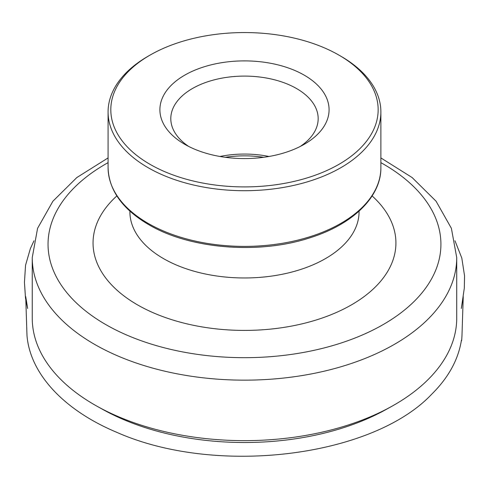 <?xml version="1.0" encoding="UTF-8"?>
<svg xmlns="http://www.w3.org/2000/svg" width="489" height="489" viewBox="0 0 489 489"><rect width="100%" height="100%" fill="white"/><g stroke="black" fill="none" stroke-linecap="round" stroke-linejoin="round"><path stroke-width="0.73" d="M340.937 56.272L339.005 55.159L340.931 56.272A136.4 78.753 180 0 1 340.937 56.272A136.4 78.753 180 0 1 380.882 111.957A136.4 78.753 180 0 1 244.482 190.71A136.4 78.753 180 0 1 108.081 111.957A136.4 78.753 180 0 1 148.033 56.272L149.958 55.159A133.674 77.176 0 0 0 149.964 164.304A133.674 77.176 0 0 0 339.005 164.304A133.674 77.176 0 0 0 339.005 55.159A133.674 77.176 0 0 0 149.958 55.159M184.665 144.267A84.597 48.845 0 0 0 304.305 144.267A84.597 48.845 0 0 0 304.305 75.196A84.597 48.845 0 0 0 184.665 75.196A84.597 48.845 0 0 0 184.665 144.267L184.665 144.267M391.872 406.273L386.09 409.495A203.913 117.727 180 0 1 102.873 409.495L97.091 406.273A212.238 122.537 0 0 0 391.872 406.273A212.238 122.537 0 0 0 456.726 318.101L456.726 257.617A212.238 122.537 180 0 1 325.705 370.827A212.238 122.537 180 0 1 94.408 344.268A212.238 122.537 180 0 1 32.243 257.617L32.243 318.101A212.238 122.537 0 0 0 94.408 404.745A212.238 122.537 0 0 0 97.091 406.273M300.179 146.492A73.686 42.543 0 0 0 318.168 118.638A73.686 42.543 0 0 0 244.482 76.101A73.686 42.543 0 0 0 170.795 118.638A73.686 42.543 0 0 0 188.785 146.492M268.987 156.48A73.686 42.543 0 0 0 219.983 156.48M108.081 167.641A136.4 78.753 0 0 0 148.033 223.326A136.4 78.753 0 0 0 296.682 240.399A136.4 78.753 0 0 0 380.882 167.641C381.249 196.841 352.765 224.396 310.118 237.746C258.999 254.69 189.811 249.103 148.595 224.579C122.287 209.041 108.784 190.062 108.081 167.641L108.081 111.957M108.081 162.648A196.444 113.417 0 0 0 105.575 324.458A196.444 113.417 0 0 0 383.388 324.458A196.444 113.417 0 0 0 383.388 164.066A196.444 113.417 0 0 0 380.882 162.648M372.123 195.93A151.437 87.433 180 0 1 343.541 309.115A151.437 87.433 180 0 1 145.429 309.115A151.437 87.433 180 0 1 116.84 195.93M129.903 211.126L129.903 211.816A114.579 66.149 0 0 0 244.482 277.966A114.579 66.149 0 0 0 359.06 211.816L359.06 211.126M263.687 157.299A75.019 43.313 0 0 0 225.276 157.299M380.882 111.957L380.882 167.641M32.243 257.617L37.574 228.339L52.885 201.242L76.828 177.55L108.081 157.923M380.882 157.923L412.135 177.55L436.084 201.242L451.396 228.339L456.726 257.617M33.986 240.796L30.379 248.571L25.544 265.258L24.45 282.355L25.495 298.052L27.647 308.473L25.715 296.591L26.987 335.625C30.226 374.274 64.34 410.277 116.303 432.123C216.126 476.671 372.477 456.909 431.567 394.354C448.376 377.777 458.327 359.708 461.433 340.142C461.555 341.854 461.732 340.313 461.977 335.509L463.248 296.56L461.316 308.504L464.318 288.113L464.55 275.814L461.805 258.064L454.978 240.777"/></g></svg>
